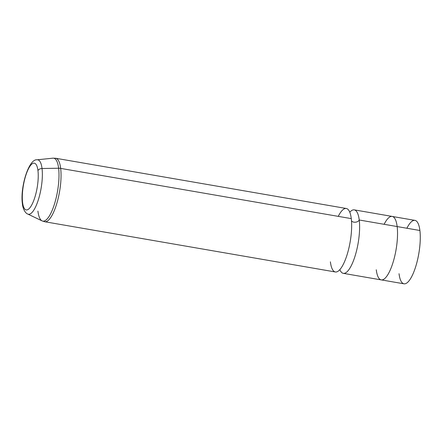 <?xml version="1.0" encoding="UTF-8"?>
<svg xmlns="http://www.w3.org/2000/svg" width="442" height="442" viewBox="0 0 442 442"><rect width="100%" height="100%" fill="white"/><g stroke="black" fill="none" stroke-linecap="round" stroke-linejoin="round"><path stroke-width="0.66" d="M392.198 216.442L414.95 220.376A32.189 9.464 99.8 0 1 419.9 230.497L397.159 226.569L419.9 230.497A32.189 9.464 99.8 0 1 416.038 265.531A32.189 9.464 99.8 0 1 403.982 283.814L381.231 279.88M354.28 209.867L392.198 216.425A32.211 9.47 99.8 0 1 397.154 226.553L359.236 220A32.211 9.47 -80.2 0 0 354.28 209.867A32.211 9.47 -80.2 0 0 349.777 212.215A32.211 9.47 99.8 0 1 359.236 220L397.154 226.553A32.211 9.47 99.8 0 1 393.292 261.609A32.211 9.47 99.8 0 1 381.225 279.902L343.307 273.344A32.211 9.47 -80.2 0 0 355.374 255.056A32.211 9.47 -80.2 0 0 359.236 220A4.227 2.895 -7 0 1 355.534 222.193A4.227 2.895 -7 0 1 351.489 220.856A4.227 2.895 173 0 0 355.534 222.193A4.227 2.895 173 0 0 359.236 220A32.211 9.47 99.8 0 1 353.335 261.023A32.211 9.47 99.8 0 1 339.848 269.626A32.211 9.47 -80.2 0 0 343.307 273.344M330.389 261.841A32.211 9.47 -80.2 0 0 343.688 263.531A32.211 9.47 -80.2 0 0 351.274 218.619A32.211 9.47 -80.2 0 0 338.246 216.37M399.032 273.692A32.189 9.464 -80.2 0 0 412.32 275.383A32.189 9.464 -80.2 0 0 419.9 230.497A32.189 9.464 -80.2 0 0 406.883 228.249M376.269 269.769A32.211 9.47 -80.2 0 0 389.568 271.465A32.211 9.47 -80.2 0 0 397.154 226.553A32.211 9.47 -80.2 0 0 384.131 224.298M37.962 170.634A23.724 6.978 99.8 0 1 32.377 203.718A23.724 6.978 99.8 0 1 22.581 202.469A23.724 6.978 99.8 0 1 28.166 169.385A23.724 6.978 99.8 0 1 37.962 170.634A4.028 2.757 -7 0 1 42.034 168.507A27.614 8.122 99.8 0 1 38.415 199.574A27.614 8.122 99.8 0 1 27.736 214.038A27.614 8.122 -80.2 0 0 38.415 199.574A27.614 8.122 -80.2 0 0 42.034 168.507A4.028 2.757 173 0 0 37.962 170.634A23.724 6.978 -80.2 0 0 28.166 169.385A23.724 6.978 -80.2 0 0 22.581 202.469A23.724 6.978 -80.2 0 0 32.377 203.718A23.724 6.978 -80.2 0 0 37.962 170.634M42.084 220.889L44.741 221.74L335.345 271.968A32.211 9.47 99.8 0 0 347.412 253.68A32.211 9.47 99.8 0 0 351.274 218.619L60.67 168.391A8.05 5.514 173 0 0 58.62 168.236A8.05 5.514 -7 0 1 60.67 168.391A32.211 9.47 99.8 0 1 56.808 203.447A32.211 9.47 99.8 0 1 44.741 221.74A32.211 9.47 -80.2 0 0 56.808 203.447A32.211 9.47 -80.2 0 0 60.67 168.391A32.211 9.47 99.8 0 0 55.714 158.264L346.318 208.491A32.211 9.47 99.8 0 1 351.274 218.619L60.67 168.391A32.211 9.47 -80.2 0 0 55.714 158.264L52.924 158.17A31.934 9.393 99.8 0 1 58.62 168.236A31.934 9.393 -80.2 0 0 52.924 158.17L37.111 159.805C28.791 158.584 20.078 187.242 22.376 203.613A4.028 2.757 -7 0 1 22.581 202.469A4.028 2.757 173 0 0 22.376 203.613C22.724 208.585 25.365 213.375 27.736 214.038L42.084 220.889A31.934 9.393 -80.2 0 0 54.432 204.16A31.934 9.393 -80.2 0 0 58.62 168.236L42.034 168.507A27.614 8.122 -80.2 0 0 37.111 159.805A27.614 8.122 99.8 0 1 42.034 168.507L58.62 168.236A31.934 9.393 99.8 0 1 54.432 204.16A31.934 9.393 99.8 0 1 42.084 220.889A31.934 9.393 -80.2 0 1 37.913 211.088"/></g></svg>
